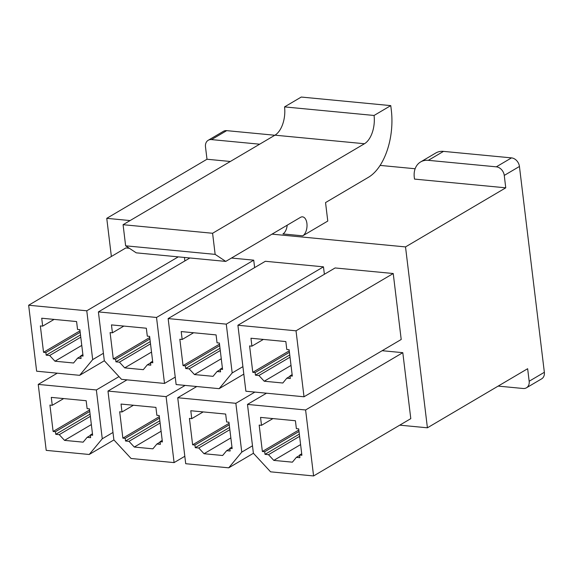 <?xml version="1.0" encoding="UTF-8"?>
<svg xmlns="http://www.w3.org/2000/svg" width="573" height="573" viewBox="0 0 573 573"><rect width="100%" height="100%" fill="white"/><g stroke="black" fill="none" stroke-linecap="round" stroke-linejoin="round"><path stroke-width="0.86" d="M504.254 175.424L505.758 187.822L414.501 179.091L414.279 177.25A19.568 15.184 -120.5 0 1 420.611 161.944L435.802 152.991A19.568 15.184 59.5 0 1 443.502 151.379L511.51 157.883A8.387 6.511 59.5 0 1 519.439 166.471L504.254 175.424A8.387 6.511 -120.5 0 0 496.325 166.836L428.318 160.333A19.568 15.184 -120.5 0 0 420.611 161.944M261.503 425.316L259.175 425.094L262.37 451.481L264.69 451.71L265.013 454.346L268.501 454.683L273.787 460.391L292.388 462.167L296.399 457.347L299.887 457.684L299.572 455.041L301.892 455.263L298.698 428.876L296.377 428.654L295.417 420.74L260.543 417.402L261.503 425.316L272.92 418.584M268.501 454.683L299.607 436.347M265.013 454.346L299.335 434.112M262.37 451.481L298.834 429.986M264.69 451.71L299.013 431.476M253.388 453.236L247.479 404.416L305.602 409.974L313.589 475.948L270.578 471.83L253.388 453.236M251.919 346.156L249.599 345.934L252.786 372.321L255.114 372.543L255.436 375.179L258.917 375.516L264.21 381.224L282.811 383.008L286.822 378.187L290.31 378.517L289.988 375.881L292.316 376.103L289.121 349.716L286.794 349.494L285.841 341.572L250.96 338.242L251.919 346.156L263.344 339.424M258.917 375.516L290.024 357.18M255.436 375.179L289.752 354.952M252.786 372.321L289.258 350.826M255.114 372.543L289.437 352.309M245.881 391.223L237.902 325.249L296.026 330.814L304.012 396.781L245.881 391.223M191.747 418.648L189.427 418.426L192.621 444.813L194.942 445.035L195.264 447.671L198.752 448.007L204.038 453.716L222.639 455.499L226.65 450.679L230.138 451.008L229.816 448.373L232.144 448.595L228.949 422.208L226.629 421.986L225.669 414.064L190.795 410.734L191.747 418.648L203.171 411.915M198.752 448.007L229.852 429.671M195.264 447.671L229.587 427.444M192.621 444.813L229.085 423.318M194.942 445.035L229.264 424.801M228.727 467.826L185.716 463.715L177.73 397.741L235.854 403.306L241.763 452.118L228.727 467.826L253.424 453.272M182.171 339.481L179.843 339.259L183.038 365.646L185.366 365.875L185.681 368.511L189.169 368.84L194.455 374.556L213.056 376.332L217.074 371.512L220.555 371.848L220.24 369.205L222.56 369.427L219.373 343.041L217.045 342.819L216.085 334.904L181.211 331.566L182.171 339.481L193.588 332.748M189.169 368.84L220.276 350.511M185.681 368.511L220.003 348.277M183.038 365.646L219.502 344.151M185.366 365.875L219.688 345.641M219.144 388.666L176.133 384.547L168.147 318.581L226.278 324.139L232.18 372.959L219.144 388.666L243.811 374.126M121.999 411.973L119.678 411.751L122.866 438.144L125.193 438.366L125.516 441.002L128.997 441.339L134.29 447.047L152.891 448.824L156.902 444.003L160.39 444.34L160.068 441.697L162.395 441.919L159.201 415.532L156.873 415.31L155.92 407.396L121.039 404.058L121.999 411.973L133.423 405.24M128.997 441.339L160.103 423.003M125.516 441.002L159.831 420.768M122.866 438.144L159.337 416.643M125.193 438.366L159.516 418.132M113.891 439.892L107.982 391.073L166.106 396.631L174.092 462.604L131.074 458.486L113.891 439.892M112.423 332.813L110.095 332.591L113.289 358.977L115.61 359.199L115.932 361.835L119.42 362.172L124.706 367.88L143.307 369.664L147.318 364.843L150.806 365.173L150.491 362.537L152.812 362.759L149.617 336.372L147.297 336.15L146.337 328.229L111.463 324.898L112.423 332.813L123.84 326.08M119.42 362.172L150.527 343.836M115.932 361.835L150.255 341.608M113.289 358.977L149.754 337.483M115.61 359.199L149.933 338.965M104.307 360.725L98.398 311.905L156.522 317.471L164.508 383.437L121.497 379.326L104.307 360.725M52.25 405.304L49.923 405.082L53.117 431.469L55.445 431.691L55.76 434.327L59.248 434.663L64.534 440.372L83.135 442.155L87.153 437.335L90.634 437.665L90.319 435.029L92.64 435.251L89.452 408.864L87.125 408.642L86.165 400.72L51.291 397.39L52.25 405.304L63.667 398.572M59.248 434.663L90.355 416.327M55.76 434.327L90.083 414.1M53.117 431.469L89.581 409.974M55.445 431.691L89.768 411.457M89.223 454.482L46.212 450.371L38.233 384.404L96.357 389.962L102.266 438.775L89.223 454.482L113.92 439.928M42.667 326.137L40.346 325.915L43.541 352.302L45.861 352.531L46.184 355.167L49.672 355.504L54.958 361.212L73.559 362.988L77.57 358.168L81.058 358.505L80.736 355.862L83.064 356.084L79.869 329.697L77.548 329.475L76.589 321.56L41.714 318.223L42.667 326.137L54.091 319.405M49.672 355.504L80.772 337.168M46.184 355.167L80.507 334.933M43.541 352.302L80.005 330.807M45.861 352.531L80.184 332.297M79.647 375.322L36.636 371.204L28.65 305.237L86.774 310.795L92.683 359.615L79.647 375.322L104.343 360.761M415.131 168.749L380.121 165.404M230.332 161.479L206.989 159.244L106.757 218.334L130.092 220.569M272.01 234.142L405.519 246.913L427.408 427.802L399.746 425.159M505.758 187.822L405.519 246.913M327.777 221.056L302.716 235.832A9.784 5.379 95.5 0 0 307.028 225.261A9.784 5.379 95.5 0 0 302.53 216.852A9.784 5.379 95.5 0 0 300.481 217.36L225.755 261.41L136.245 252.843L125.63 245.817L123.08 224.702L274.954 135.178A22.361 12.291 95.5 0 0 284.545 106.9L301.255 97.052L390.765 105.618L391.309 110.102A53.11 29.18 -84.5 0 1 368.518 177.25L325.543 202.584L327.777 221.056M382.177 350.705L402.805 352.674L410.791 418.648L313.589 475.948M237.902 325.249L335.098 267.956L393.228 273.514L401.207 339.481L304.012 396.781M168.147 318.581L265.349 261.281L323.473 266.839L324.375 274.274M231.463 258.043L253.724 260.171L254.627 267.605M28.65 305.237L125.852 247.937L129.348 248.274M184.456 257.456L184.871 260.93M106.757 218.334L111.37 256.475M427.408 427.802L527.647 368.711L529.165 381.246A8.387 6.511 -120.5 0 1 526.444 387.806A8.387 6.511 -120.5 0 1 523.149 388.494L498.145 386.102M529.165 381.246L544.35 372.292L519.439 166.471M544.35 372.292A8.387 6.511 59.5 0 1 541.635 378.853L526.444 387.806M259.648 144.195L211.509 139.597A8.387 6.511 -120.5 0 0 208.207 140.285L223.398 131.332A8.387 6.511 59.5 0 1 226.693 130.644L274.832 135.249M208.207 140.285A8.387 6.511 -120.5 0 0 205.492 146.846L206.989 159.244M86.774 310.795L178.267 256.862M92.683 359.615L103.405 353.29M54.958 361.212L81.774 345.404M77.57 358.168L80.786 356.27M80.736 355.862L82.884 354.601M38.233 384.404L57.264 373.181M96.357 389.962L118.991 376.619M102.266 438.775L112.988 432.457M64.534 440.372L91.351 424.572M87.153 437.335L90.369 435.437M90.319 435.029L92.461 433.761M98.398 311.905L189.892 257.979M156.522 317.471L253.724 260.171M164.508 383.437L175.231 377.113M124.706 367.88L151.523 352.08M147.318 364.843L150.541 362.945M150.491 362.537L152.633 361.269M107.982 391.073L127.013 379.849M166.106 396.631L185.136 385.414M174.092 462.604L184.814 456.28M134.29 447.047L161.099 431.24M156.902 444.003L160.118 442.105M160.068 441.697L162.216 440.436M226.278 324.139L323.473 266.839M232.18 372.959L242.909 366.634M194.455 374.556L221.271 358.748M217.074 371.512L220.29 369.614M220.24 369.205L222.381 367.945M177.73 397.741L196.768 386.524M235.854 403.306L254.892 392.082M241.763 452.118L252.485 445.801M204.038 453.716L230.855 437.915M226.65 450.679L229.866 448.781M229.816 448.373L231.965 447.105M296.026 330.814L393.228 273.514M264.21 381.224L291.02 365.424M286.822 378.187L290.038 376.289M289.988 375.881L292.137 374.613M247.479 404.416L266.517 393.193M305.602 409.974L402.805 352.674M273.787 460.391L300.603 444.584M296.399 457.347L299.622 455.449M299.572 455.041L301.713 453.78M302.716 235.832L282.955 233.942A9.784 5.379 95.5 0 0 287.188 225.196M225.755 261.41L215.147 254.376L125.63 245.817M215.147 254.376L212.59 233.268L123.08 224.702M212.59 233.268L364.464 143.737A22.361 12.291 95.5 0 0 374.062 115.467L284.545 106.9M374.062 115.467L390.765 105.618M511.51 157.883L496.325 166.836M428.318 160.333L443.502 151.379M211.509 139.597L226.693 130.644M364.464 143.737L274.954 135.178"/></g></svg>
